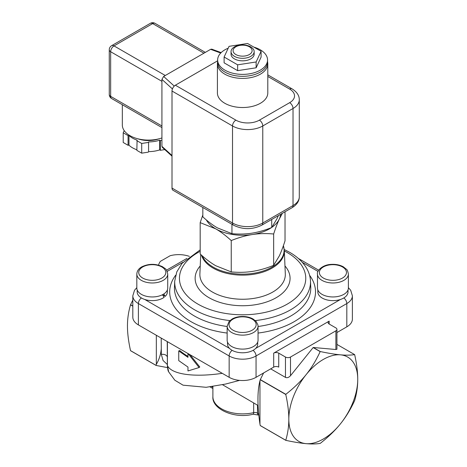 <?xml version="1.0" encoding="UTF-8"?>
<svg xmlns="http://www.w3.org/2000/svg" width="467" height="467" viewBox="0 0 467 467"><rect width="100%" height="100%" fill="white"/><g stroke="black" fill="none" stroke-linecap="round" stroke-linejoin="round"><path stroke-width="0.7" d="M164.781 149.598L160.333 150.286L159.673 149.901L159.673 140.199L160.333 140.579L160.333 150.286M148.576 151.623L148.576 141.915L148.576 151.623A22.585 13.035 0 0 0 159.673 149.901M148.331 152.143L141.705 153.164L136.854 150.362L137.094 140.141A22.585 13.035 0 0 1 128.968 135.448L128.069 135.588L123.218 132.786L124.216 130.632M128.968 135.448L128.968 145.155A22.585 13.035 0 0 0 136.854 149.761M128.968 145.155L128.069 145.29L123.218 142.493L123.218 132.786M128.069 145.29L128.069 135.588M148.331 142.435L141.705 143.462L136.854 140.66M141.705 153.164L141.705 143.462M161.921 140.334L160.333 140.579M148.576 141.915A22.585 13.035 0 0 0 159.673 140.199M137.747 138.763A20.204 11.663 0 0 0 159.2 138.763M122.325 104.713L122.325 124.998A26.146 15.096 0 0 0 129.984 135.669A26.146 15.096 0 0 0 161.921 137.946M267.795 76.465L289.663 89.092A16.637 9.609 180 0 1 289.663 102.676L259.407 120.142A16.637 9.609 180 0 1 235.876 120.142L175.364 85.21L217.64 60.803M217.64 61.866A25.195 14.547 -0 0 0 217.406 63.856L217.406 92.974A25.195 14.547 0 0 0 224.785 103.26A25.195 14.547 0 0 0 252.244 106.412A25.195 14.547 0 0 0 267.795 92.974L267.795 63.856A25.195 14.547 -0 0 0 267.562 61.866M174.249 86.074L163.643 76.448L161.921 79.384L161.921 146.346L162.271 147.315L172.002 156.147M163.643 76.448L210.623 49.327L220.728 53.04M221.154 52.602L211.732 49.14L210.623 49.327M172.002 188.078A4.752 2.744 120 0 0 172.988 190.25L233.5 225.187A4.752 2.744 -60 0 1 232.513 223.01L172.002 188.078L172.002 91.03L232.513 125.967A21.394 12.352 0 0 0 262.769 125.967A4.752 2.744 -120 0 0 259.407 120.142M175.364 85.21A4.752 2.744 120 0 0 172.002 91.03M229.063 46.338L247.557 43.478L261.094 51.294L256.138 61.971L237.645 64.831L224.107 57.015L229.063 46.338M231.037 51.627L231.037 54.154A11.564 6.678 0 0 0 234.422 58.877A11.564 6.678 0 0 0 247.025 60.325A11.564 6.678 0 0 0 254.165 54.154L254.165 51.627A11.564 6.678 0 0 0 250.779 46.91A11.564 6.678 0 0 0 238.176 45.462A11.564 6.678 0 0 0 231.037 51.627A11.564 6.678 0 0 0 242.601 58.305A11.564 6.678 0 0 0 254.165 51.627M256.138 61.971L256.138 67.791L261.094 57.114L261.094 51.294M256.138 67.791L237.645 70.651L237.645 64.831M237.645 70.651L224.107 62.835L224.107 57.015M228.194 48.206A24.961 14.413 -0 0 0 217.64 59.974A24.961 14.413 -0 0 0 224.954 70.167A24.961 14.413 -0 0 0 252.151 73.29A24.961 14.413 -0 0 0 267.562 59.974A24.961 14.413 -0 0 0 253.855 47.114M217.64 59.974L217.64 61.918A24.961 14.413 -0 0 0 224.954 72.105A24.961 14.413 -0 0 0 252.151 75.228A24.961 14.413 -0 0 0 267.562 61.918L267.562 59.974M217.406 63.856A25.195 14.547 -0 0 0 242.601 78.403A25.195 14.547 -0 0 0 267.795 63.856M249.325 46.776A9.509 5.487 0 0 0 233.418 49.239A9.509 5.487 0 0 0 245.064 55.964A9.509 5.487 0 0 0 249.325 46.776M202.83 207.482L202.83 216.857C207.914 221.527 212.765 225.193 217.388 227.867L231.947 233.669C238.888 234.323 245.519 234.165 251.83 233.191C258.14 232.21 264.766 230.319 271.712 227.517L277.042 218.638L278.361 215.62M231.947 224.288L231.947 233.669M271.712 219.455L271.712 227.517M137.175 289.937L137.175 291.916A15.096 8.715 0 0 0 144.752 299.47A15.096 8.715 180 0 0 164.156 297.286L162.423 294.759M163.759 293.994L165.248 296.364L162.44 294.747M167.367 289.937L167.367 291.916A15.096 8.715 180 0 1 165.248 296.364M257.696 342.089L257.696 344.068A15.096 8.715 180 0 1 255.688 348.405A15.096 8.715 0 0 1 242.601 352.778A15.096 8.715 0 0 1 229.513 348.405A15.096 8.715 180 0 1 227.505 344.068L227.505 342.089M348.026 289.937L348.026 291.916A15.096 8.715 -0 0 1 340.449 299.47A15.096 8.715 180 0 1 317.834 291.916L317.834 289.937M167.723 274.059L167.723 288.034A15.452 8.92 180 0 1 154.116 296.889A15.452 8.92 180 0 1 136.819 288.034L136.819 274.059A15.452 8.92 0 0 0 154.116 282.914A15.452 8.92 0 0 0 167.723 274.059C166.357 267.667 164.909 268.893 162.679 266.809C155.809 263.546 148.909 263.522 141.98 266.745C138.752 268.478 137.029 270.918 136.819 274.059M258.053 326.211L258.053 340.186A15.452 8.92 180 0 1 242.601 349.106A15.452 8.92 180 0 1 227.149 340.186L227.149 326.211A15.452 8.92 0 0 0 242.601 335.131A15.452 8.92 0 0 0 258.053 326.211L257.912 324.886L256.062 321.36L252.956 318.932C249.973 317.315 246.506 316.498 242.542 316.486C238.66 316.515 235.251 317.315 232.315 318.891L229.069 321.436L227.149 326.211M348.382 274.059L348.382 288.034A15.452 8.92 180 0 1 332.93 296.954A15.452 8.92 180 0 1 317.478 288.034L317.478 274.059A15.452 8.92 0 0 0 332.93 282.979A15.452 8.92 0 0 0 348.382 274.059C347.81 271.169 347.179 269.587 346.479 269.307L343.338 266.809C339.848 264.923 335.796 264.118 331.179 264.392C321.693 264.719 316.387 271.724 317.478 274.059M271.852 227.341A38.031 21.961 0 0 0 279.336 218.988C277.515 222.94 275.618 227.943 273.656 234.008C266.324 233.307 259.255 233.477 252.443 234.516C245.636 235.584 238.561 237.604 231.235 240.575C225.87 235.642 220.693 231.725 215.707 228.836L200.18 222.642L200.18 253.972C205.556 258.916 210.734 262.828 215.707 265.711L231.235 271.905C238.579 272.605 245.648 272.436 252.443 271.397C259.238 270.329 266.313 268.315 273.656 265.338L279.336 255.869C281.157 251.935 283.055 246.926 285.022 240.849L285.022 211.773M206.35 219.951A38.031 21.961 0 0 0 215.707 228.836A38.031 21.961 0 0 0 252.443 234.516A38.031 21.961 0 0 0 271.438 227.627M200.18 222.642L202.83 214.989M282.354 213.314L279.336 218.988A38.031 21.961 0 0 0 280.591 214.33M231.235 240.575L231.235 271.905M273.656 234.008L273.656 265.338M283.381 245.695A41.516 23.969 180 0 1 262.028 271.368A41.516 23.969 180 0 1 213.244 267.136A41.516 23.969 180 0 1 202.246 255.823M329.165 321.127L329.165 324.034A3.567 2.061 0 0 1 328.12 322.58A3.567 2.061 0 0 1 329.165 321.127L273.697 353.151L273.697 367.12A3.567 2.061 180 0 1 278.741 367.12L278.741 353.151A3.567 2.061 0 0 0 273.697 353.151M329.165 324.034L335.89 327.916A3.567 2.061 180 0 1 336.935 329.375A3.567 2.061 180 0 1 335.89 330.829L290.503 357.033A3.567 2.061 180 0 1 285.465 357.033L278.741 353.151M158.617 265.168A20.204 11.663 180 0 1 160.455 261.316L170.111 255.741A20.204 11.663 180 0 1 189.404 256.389M336.935 332.557L346.812 326.847A19.019 10.98 0 0 0 352.387 319.089L352.387 295.798L350.694 290.287L348.382 287.666M306.054 374.732A48.731 28.137 -60 0 1 340.513 354.838A48.731 28.137 -60 0 1 357.74 379.35A48.731 28.137 -60 0 1 340.513 423.756A48.731 28.137 -60 0 1 306.054 443.65A48.731 28.137 -60 0 1 288.822 419.138A48.731 28.137 -60 0 1 306.054 374.732C311.425 368.072 316.13 360.361 320.164 351.616A56.221 32.456 -60 0 1 320.286 351.54C328.418 353.268 335.16 354.365 340.513 354.838C345.884 355.329 350.589 355.247 354.622 354.611A56.221 32.456 -60 0 1 354.681 354.698C356.73 363.991 357.751 372.205 357.74 379.35C357.751 386.507 356.73 393.553 354.681 400.476A56.221 32.456 -60 0 1 354.622 400.633C350.589 409.384 345.884 417.089 340.513 423.756C335.16 430.434 328.418 436.966 320.286 443.346A56.221 32.456 -60 0 1 320.164 443.416C316.13 444.059 311.425 444.135 306.054 443.65C300.701 443.177 293.959 442.08 285.827 440.352A56.221 32.456 -60 0 1 285.769 440.264C287.818 433.335 288.834 426.295 288.822 419.138C288.834 411.993 287.818 403.774 285.769 394.487A56.221 32.456 -60 0 1 285.827 394.323C293.959 387.943 300.701 381.411 306.054 374.732M132.815 300.1L130.579 304.694A56.221 32.456 120 0 0 130.521 304.852C128.46 311.839 127.444 318.879 127.462 325.978C127.444 333.053 128.46 341.272 130.521 350.629A56.221 32.456 120 0 0 130.579 350.717L156.101 365.451L167.501 367.611M336.935 344.395L354.622 354.611M336.935 329.375L336.935 349.24L335.89 349.509L313.258 347.483L320.286 351.54M136.819 287.666L134.531 290.258L132.815 295.798L132.815 317.146A19.019 10.98 0 0 0 138.39 324.909L229.151 377.313A19.019 10.98 0 0 0 256.05 377.313L273.697 367.12M222.257 373.331C193.951 377.546 171.593 374.394 167.408 365.603A4.752 2.744 180 0 1 167.355 365.194A4.752 2.744 180 0 1 167.355 365.188C167.606 368.807 168.027 371.008 168.622 371.796L167.408 365.603L167.408 341.663M167.25 341.57L167.355 358.65M178.744 350.927L178.744 360.629L187.973 367.062L187.973 370.944L199.111 367.535L187.973 353.478L187.973 357.36L178.744 350.927L179.731 350.542A76.068 43.916 -0 0 0 187.973 356.379M190.034 354.727L199.783 366.969L199.111 367.535M167.332 357.062A4.752 3.31 -1.8 0 0 161.331 354.453L163.071 360.495L167.355 364.511M161.255 338.114L161.255 338.528M161.208 338.085L161.331 354.453M259.961 380.763L259.961 424.188C257.282 405.66 257.282 391.183 259.961 380.763L260.247 379.753L285.769 394.487M161.261 348.96C160.741 354.529 159.095 359.66 156.322 364.353L156.322 335.265M285.769 440.264L260.247 425.53L259.961 424.188M156.322 364.353L156.036 365.363L130.521 350.629M130.521 304.852L132.815 306.183M313.258 347.483A56.221 32.456 -60 0 0 313.135 347.559L290.503 375.707C288.822 377.523 287.141 378.083 285.465 377.389L270.691 368.86M222.525 384.726L258.047 405.496M313.135 347.559L320.164 351.616M285.827 394.323L260.312 379.595L263.622 372.94M260.247 425.53A56.221 32.456 120 0 0 260.312 425.618L285.827 440.352M132.815 305.984L130.579 304.694M203.939 53.185L152.674 23.583A4.752 2.744 -120 0 0 150.298 23.35L111.636 45.673A4.752 2.744 60 0 1 114.012 45.906L152.674 23.583A4.752 2.744 -60 0 1 155.05 23.35A4.752 4.752 0 0 0 150.298 23.35M161.921 81.328L110.656 51.726A4.752 2.744 180 0 1 109.26 49.788L109.26 94.427A4.752 2.744 -0 0 0 110.656 96.371L110.656 51.726A4.752 2.744 -60 0 1 114.012 45.906L165.283 75.502M109.26 94.427A4.752 4.752 0 0 0 111.636 98.543A4.752 2.744 -60 0 1 110.656 96.371L161.921 125.967M172.002 155.499L161.921 146.346M161.921 79.384L172.422 88.917M292.044 207.722A4.752 2.744 -120 0 0 293.025 205.544A21.394 12.352 180 0 0 299.294 196.811C299.265 201.119 296.849 204.756 292.044 207.722L261.789 225.187A4.752 2.744 -120 0 0 262.769 223.01A21.394 12.352 180 0 1 232.513 223.01L232.513 125.967A4.752 2.744 120 0 1 235.876 120.142M293.025 205.544L262.769 223.01L262.769 125.967L293.025 108.496L293.025 205.544M289.663 102.676A4.752 2.744 60 0 1 293.025 108.496A21.394 12.352 0 0 0 299.294 99.763C299.312 95.531 296.895 91.894 292.044 88.853A4.752 2.744 120 0 0 289.663 89.092M229.513 348.405L144.752 299.47M340.449 299.47L255.688 348.405M302.26 262.308L318.033 271.415M167.168 271.415L182.941 262.308M309.563 275.25A72.922 42.1 180 0 1 258.053 333.059M227.149 333.059A72.922 42.1 180 0 1 175.639 275.25M153.888 280.27A13.549 7.822 180 0 1 139.814 269.43A13.549 7.822 180 0 1 163.111 267.813A13.549 7.822 180 0 1 153.888 280.27M256.05 323.724A13.549 7.822 180 0 1 237.277 331.85A13.549 7.822 180 0 1 234.475 318.395A13.549 7.822 180 0 1 256.05 323.724M331.313 264.736A13.549 7.822 180 0 1 345.387 275.577A13.549 7.822 180 0 1 322.09 277.2A13.549 7.822 180 0 1 331.313 264.736M343.8 297.958A4.752 2.744 60 0 1 346.812 303.562A19.019 10.98 0 0 0 352.387 295.798M253.032 350.361A4.752 2.744 60 0 1 256.05 355.965L346.812 303.562L346.812 326.847M232.169 350.361A4.752 2.744 120 0 0 229.151 355.965A19.019 10.98 0 0 0 256.05 355.965L256.05 377.313M141.402 297.958A4.752 2.744 120 0 0 138.39 303.562L229.151 355.965L229.151 377.313M132.815 295.798A19.019 10.98 0 0 0 138.39 303.562L138.39 324.909M283.387 245.683L284.31 250.458A41.721 24.086 180 0 1 246.675 275.022A41.721 24.086 180 0 1 201.487 255.151M284.31 250.458L285.314 273.971A42.725 24.669 180 0 1 242.601 299.248A42.725 24.669 180 0 1 199.888 273.971L200.722 254.468M284.969 265.962A47.476 27.413 180 0 1 242.601 305.739A47.476 27.413 180 0 1 200.232 265.962M284.327 250.96A63.156 36.461 180 0 1 287.258 252.542A63.156 36.461 180 0 1 286.522 304.531A63.156 36.461 180 0 1 196.508 303.258A63.156 36.461 180 0 1 200.18 251.316M284.24 249.512L289.633 252.308C297.642 256.92 303.48 262.547 307.134 269.202C309.177 273.014 310.298 276.984 310.485 281.105A67.908 39.205 180 0 1 255.297 320.59M229.904 320.59A67.908 39.205 180 0 1 174.716 281.105L176.795 271.882L182.013 263.388L200.18 249.88M310.485 281.105L310.748 287.193A68.17 39.356 180 0 1 258.053 326.497M227.149 326.497A68.17 39.356 180 0 1 174.454 287.193L174.716 281.105M285.465 357.033L285.465 377.389M335.89 330.829L335.89 349.509M290.503 375.707L290.503 357.033M258.934 415.122L253.143 414.206A3.567 1.086 -103 0 0 253.669 412.641A29.713 17.156 180 0 1 212.888 396.722L212.888 386.478M258.257 414.731A3.567 2.061 -60 0 1 257.515 413.097A3.567 2.061 0 0 0 253.669 412.641L253.669 402.968M258.788 413.832L257.515 413.097L257.515 405.193M212.888 387.33L211.703 386.647M111.636 45.673A4.752 4.752 0 0 0 109.26 49.788M161.921 127.573L111.636 98.543M205.334 52.38L155.05 23.35M261.789 225.187C252.355 229.776 242.928 229.776 233.5 225.187M299.294 196.811L299.294 99.763M267.795 74.86L292.044 88.853M298.273 258.403L318.704 270.195M166.497 270.195L186.928 258.403M167.355 341.634L167.355 365.188M239.606 380.389L225.444 384.084L206.14 387.301L183.064 385.182L174.862 380.249L168.628 371.802M167.262 352.217L167.303 354.377M253.143 414.206C234.761 419.197 211.767 409.185 212.888 396.722M212.888 388.538L210.01 386.874"/></g></svg>

